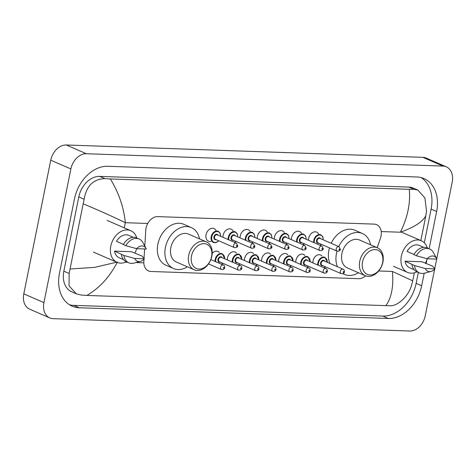<?xml version="1.0" encoding="UTF-8"?>
<svg xmlns="http://www.w3.org/2000/svg" width="476" height="476" viewBox="0 0 476 476"><rect width="100%" height="100%" fill="white"/><g stroke="black" fill="none" stroke-linecap="round" stroke-linejoin="round"><path stroke-width="0.71" d="M227.409 259.961A6.497 4.79 -66.5 0 1 227.546 257.808A6.497 4.79 -66.5 0 1 235.073 252.024A6.497 4.79 -66.5 0 1 236.441 253.059M244.515 260.556A6.497 4.79 -66.5 0 1 244.646 258.403A6.497 4.79 -66.5 0 1 252.179 252.613A6.497 4.79 -66.5 0 1 253.547 253.654M261.621 261.145A6.497 4.79 -66.5 0 1 261.752 258.992A6.497 4.79 -66.5 0 1 269.285 253.208A6.497 4.79 -66.5 0 1 270.648 254.243M278.728 261.74A6.497 4.79 -66.5 0 1 278.859 259.587A6.497 4.79 -66.5 0 1 286.391 253.797A6.497 4.79 -66.5 0 1 287.754 254.838M295.834 262.33A6.497 4.79 -66.5 0 1 295.965 260.176A6.497 4.79 -66.5 0 1 303.498 254.392A6.497 4.79 -66.5 0 1 304.86 255.428M312.94 262.925A6.497 4.79 -66.5 0 1 313.071 260.771A6.497 4.79 -66.5 0 1 320.598 254.981A6.497 4.79 -66.5 0 1 321.966 256.023M211.082 241.439A6.908 5.093 -66.5 0 1 208.547 241.231A6.908 5.093 -66.5 0 1 206.048 234.71A6.908 5.093 -66.5 0 1 214.057 228.557A6.908 5.093 -66.5 0 1 215.937 230.265M222.994 237.316A6.908 5.093 -66.5 0 1 223.149 235.305A6.908 5.093 -66.5 0 1 231.163 229.146A6.908 5.093 -66.5 0 1 233.044 230.86M240.094 237.911A6.908 5.093 -66.5 0 1 240.255 235.894A6.908 5.093 -66.5 0 1 248.27 229.741A6.908 5.093 -66.5 0 1 250.15 231.449M257.201 238.5A6.908 5.093 -66.5 0 1 257.361 236.489A6.908 5.093 -66.5 0 1 265.37 230.33A6.908 5.093 -66.5 0 1 267.256 232.044M274.307 239.095A6.908 5.093 -66.5 0 1 274.468 237.078A6.908 5.093 -66.5 0 1 282.476 230.925A6.908 5.093 -66.5 0 1 284.356 232.633M291.413 239.684A6.908 5.093 -66.5 0 1 291.574 237.673A6.908 5.093 -66.5 0 1 299.582 231.514A6.908 5.093 -66.5 0 1 301.463 233.228M308.519 240.279A6.908 5.093 -66.5 0 1 308.68 238.262A6.908 5.093 -66.5 0 1 316.689 232.109A6.908 5.093 -66.5 0 1 318.569 233.823M377.212 247.693L380.467 238.196A12.18 8.979 113.5 0 0 381.02 236.161A12.18 8.979 113.5 0 0 376.611 224.672A12.18 8.979 113.5 0 0 374.124 224.119L157.687 216.622A12.18 8.979 113.5 0 0 145.793 230.069L144.793 246.11M143.984 259.206L143.841 261.491A12.18 8.979 113.5 0 0 148.518 270.939A12.18 8.979 113.5 0 0 151.011 271.493L358.731 278.686A12.18 8.979 113.5 0 0 365.598 275.836M144.621 248.966L144.038 258.349M212.195 253.488A6.497 4.79 -66.5 0 1 217.966 251.429A6.497 4.79 -66.5 0 1 219.335 252.47M434.659 269.13L425.247 315.808A16.238 11.971 -66.5 0 1 409.747 331.016L53.122 318.664A16.238 11.971 -66.5 0 1 49.801 317.926L29.679 309.18A16.238 11.971 -66.5 0 1 23.8 293.859L50.753 160.192A16.238 11.971 -66.5 0 1 66.253 144.984L422.878 157.336A16.238 11.971 -66.5 0 1 426.198 158.074L446.321 166.82A16.238 11.971 -66.5 0 1 452.2 182.141L436.742 258.795M49.801 317.926A16.238 11.971 -66.5 0 1 43.923 302.605L70.876 168.938A16.238 11.971 -66.5 0 1 86.376 153.73L443.001 166.076A16.238 11.971 -66.5 0 1 446.321 166.82M436.688 259.075L434.761 268.642M429.12 248.793L436.641 211.511A34.915 25.74 113.5 0 0 424.003 178.571A34.915 25.74 113.5 0 0 416.863 176.983L107.79 166.279A34.915 25.74 113.5 0 0 74.458 198.974L59.482 273.236A34.915 25.74 113.5 0 0 72.12 306.175A34.915 25.74 113.5 0 0 79.26 307.764L388.333 318.468A34.915 25.74 113.5 0 0 421.665 285.773L424.193 273.248M426.133 263.603L426.99 259.355M424.312 242.79L431.107 209.107A34.915 25.74 113.5 0 0 421.141 177.59M69.448 304.753A34.915 25.74 113.5 0 0 73.726 305.36L382.799 316.058A34.915 25.74 113.5 0 0 416.131 283.369L418.339 272.433M420.838 240.541L425.836 215.765C422.605 221.852 414.108 227.338 400.346 232.217C407.682 217.288 410.651 202.99 409.253 189.311L413.942 189.311L417.874 190.073L413.287 188.079A21.926 16.166 113.5 0 0 408.807 187.08L99.734 176.382A21.926 16.166 113.5 0 0 78.808 196.909L63.832 271.171A21.926 16.166 113.5 0 0 71.769 291.853L76.35 293.847L69.05 285.868L69.139 273.474L84.109 199.218C86.471 185.926 93.391 179.053 104.863 178.613L110.361 178.964C118.845 192.887 123.831 207.465 125.325 222.691C113.556 216.955 99.585 210.695 83.413 203.906M385.768 305.782C391.486 298.035 393.712 286.588 392.432 271.457L412.71 280.84L411.556 285.332C408.569 296.12 397.966 305.854 390.457 305.782L86.876 295.435L81.378 295.084L76.35 293.847M409.253 189.311L110.361 178.964M417.874 190.073L424.884 197.927L426.532 211.07L425.836 215.765M412.71 280.84L414.328 272.831M117.411 261.937C109.855 276.764 99.68 287.932 86.876 295.435M70.293 268.982L94.623 267.375L116.507 262.24M416.964 271.838A17.255 12.721 -66.5 0 1 407.587 272.409A17.255 12.721 -66.5 0 1 401.345 256.13A17.255 12.721 -66.5 0 1 421.343 240.761A17.255 12.721 -66.5 0 1 427.323 248.008M431.036 271.439L424.479 273.176A12.989 9.58 -66.5 0 1 419.35 272.873A12.989 9.58 -66.5 0 1 414.447 265.531L405.058 261.181L421.903 261.764L432.636 266.161L434.903 268.851A8.122 5.986 -66.5 0 1 431.036 271.439A8.122 5.986 -66.5 0 1 425.264 268.518L434.903 268.851M414.102 269.708L409.61 267.756A12.18 8.979 -66.5 0 1 405.058 261.181M425.264 268.518L414.447 265.531M419.35 272.873L416.833 271.778A12.989 9.58 -66.5 0 1 411.93 264.436M414.025 254.446L407.028 251.411A12.18 8.979 -66.5 0 1 419.32 245.414L423.813 247.365M427.18 258.736A17.255 12.721 -66.5 0 1 425.36 263.264M427.234 258.748A8.122 5.986 -66.5 0 1 436.629 258.569A8.122 5.986 -66.5 0 1 436.873 259.081L427.234 258.748L416.417 255.761A12.989 9.58 -66.5 0 1 429.703 249.043A12.989 9.58 -66.5 0 1 433.428 252.589L436.629 258.569M416.417 255.761L413.9 254.666A12.989 9.58 -66.5 0 1 427.192 247.948L429.703 249.043M126.42 261.776A17.255 12.721 -66.5 0 1 117.042 262.353A17.255 12.721 -66.5 0 1 110.795 246.074A17.255 12.721 -66.5 0 1 130.799 230.699A17.255 12.721 -66.5 0 1 136.773 237.946M140.491 261.378L133.934 263.115A12.989 9.58 -66.5 0 1 128.8 262.811A12.989 9.58 -66.5 0 1 123.903 255.469L114.514 251.12L131.352 251.703L142.092 256.1L144.359 258.795A8.122 5.986 -66.5 0 1 140.491 261.378A8.122 5.986 -66.5 0 1 134.714 258.462L144.359 258.795M123.552 259.646L119.065 257.695A12.18 8.979 -66.5 0 1 114.514 251.12M134.714 258.462L123.903 255.469M128.8 262.811L126.289 261.723A12.989 9.58 -66.5 0 1 121.386 254.374M123.474 244.39L116.483 241.35A12.18 8.979 -66.5 0 1 128.776 235.358L133.262 237.31M136.63 248.674A17.255 12.721 -66.5 0 1 134.809 253.208M136.683 248.692A8.122 5.986 -66.5 0 1 146.084 248.508A8.122 5.986 -66.5 0 1 146.328 249.025L136.683 248.692L125.872 245.699A12.989 9.58 -66.5 0 1 139.159 238.982A12.989 9.58 -66.5 0 1 142.877 242.528L146.084 248.508M125.872 245.699L123.355 244.605A12.989 9.58 -66.5 0 1 136.642 237.893L139.159 238.982M362.545 261.931A13.197 9.728 -66.5 0 1 375.142 249.579A13.197 9.728 -66.5 0 1 382.615 262.627A13.197 9.728 -66.5 0 1 370.019 274.979A13.197 9.728 -66.5 0 1 362.545 261.931M359.743 261.33A15.226 11.222 -66.5 0 1 377.391 247.77A15.226 11.222 -66.5 0 1 382.9 262.133A15.226 11.222 -66.5 0 1 365.253 275.693A15.226 11.222 -66.5 0 1 359.743 261.33M377.391 247.77L359.529 240.005A15.226 11.222 113.5 0 0 341.881 253.571A15.226 11.222 113.5 0 0 347.397 267.934L365.253 275.693M337.401 266.715A22.33 16.464 -66.5 0 1 336.478 253.381A22.33 16.464 -66.5 0 1 337.026 251.138M338.745 246.574A22.33 16.464 -66.5 0 1 362.361 233.49A22.33 16.464 -66.5 0 1 370.578 244.807M329.85 263.43A22.33 16.464 -66.5 0 1 328.934 250.102A22.33 16.464 -66.5 0 1 329.481 247.859M331.195 243.29A22.33 16.464 -66.5 0 1 354.816 230.211L362.361 233.49M358.44 272.736A22.33 16.464 -66.5 0 1 344.565 274.45A22.33 16.464 -66.5 0 1 343.035 273.652M191.489 256.011A13.197 9.728 -66.5 0 1 204.085 243.652A13.197 9.728 -66.5 0 1 211.558 256.707A13.197 9.728 -66.5 0 1 198.962 269.059A13.197 9.728 -66.5 0 1 191.489 256.011M188.686 255.41A15.226 11.222 -66.5 0 1 206.334 241.85A15.226 11.222 -66.5 0 1 211.844 256.213A15.226 11.222 -66.5 0 1 194.196 269.773A15.226 11.222 -66.5 0 1 188.686 255.41M206.334 241.85L188.472 234.085A15.226 11.222 113.5 0 0 170.83 247.645A15.226 11.222 113.5 0 0 176.34 262.014L194.196 269.773M187.383 266.81A22.33 16.464 -66.5 0 1 173.508 268.529A22.33 16.464 -66.5 0 1 165.422 247.46A22.33 16.464 -66.5 0 1 191.304 227.57A22.33 16.464 -66.5 0 1 199.521 238.887M173.508 268.529L165.957 265.245A22.33 16.464 -66.5 0 1 157.877 244.182A22.33 16.464 -66.5 0 1 183.76 224.291L191.304 227.57M124.278 227.867L125.325 222.691L147.727 223.47M381.205 231.55L400.346 232.217M125.456 262.211L127.586 262.288M135.963 262.579L143.823 262.847M378.706 270.981L392.432 271.457M86.376 153.73L66.253 144.984M70.876 168.938L50.753 160.192M43.923 302.605L23.8 293.859M443.001 166.076L422.878 157.336M431.107 209.107L436.641 211.511M416.131 283.369L421.665 285.773M382.799 316.058L388.333 318.468M73.726 305.36L79.26 307.764M63.832 271.171L69.139 273.474M78.808 196.909L84.109 199.218M99.734 176.382L104.863 178.613M408.807 187.08L413.942 189.311M313.738 242.546A6.087 4.492 -66.5 0 1 313.833 240.255A6.087 4.492 -66.5 0 1 320.889 234.829L322.752 236.631L323.299 239.862M323.156 239.797A5.682 4.189 113.5 0 0 319.467 235.055A5.682 4.189 113.5 0 0 314.392 240.374A5.682 4.189 113.5 0 0 314.35 242.814M320.021 245.277A5.682 4.189 113.5 0 0 321.217 244.265M318.736 243.188A2.844 2.094 -66.5 0 1 316.552 240.445A2.844 2.094 -66.5 0 1 318.438 237.946A2.844 2.094 -66.5 0 1 320.675 238.72M319.937 238.399A2.434 1.797 113.5 0 0 317.111 240.57A2.434 1.797 113.5 0 0 317.998 242.867L337.115 251.173A2.434 1.797 -66.5 0 1 336.229 248.877A2.434 1.797 -66.5 0 1 339.055 246.705L319.937 238.399M339.031 249.478A0.405 0.297 113.5 0 0 339.65 249.495A0.405 0.297 113.5 0 0 339.031 249.478M296.631 241.951A6.087 4.492 -66.5 0 1 296.726 239.66A6.087 4.492 -66.5 0 1 303.783 234.234L305.646 236.036L306.193 239.267M306.05 239.208A5.682 4.189 113.5 0 0 302.361 234.466A5.682 4.189 113.5 0 0 297.286 239.779A5.682 4.189 113.5 0 0 297.244 242.219M302.914 244.682A5.682 4.189 113.5 0 0 304.11 243.676M301.629 242.593A2.844 2.094 -66.5 0 1 299.446 239.856A2.844 2.094 -66.5 0 1 301.332 237.357A2.844 2.094 -66.5 0 1 303.569 238.125M302.831 237.804A2.434 1.797 113.5 0 0 300.005 239.975A2.434 1.797 113.5 0 0 300.892 242.272L320.009 250.584A2.434 1.797 -66.5 0 1 319.128 248.282A2.434 1.797 -66.5 0 1 321.949 246.116L302.831 237.804M321.925 248.883A0.405 0.297 113.5 0 0 322.544 248.906A0.405 0.297 113.5 0 0 321.925 248.883M279.525 241.362A6.087 4.492 -66.5 0 1 279.62 239.071A6.087 4.492 -66.5 0 1 286.677 233.645L288.539 235.447L289.087 238.672M288.944 238.613A5.682 4.189 113.5 0 0 285.255 233.871A5.682 4.189 113.5 0 0 280.18 239.19A5.682 4.189 113.5 0 0 280.138 241.63M285.808 244.093A5.682 4.189 113.5 0 0 287.004 243.081M284.523 242.004A2.844 2.094 -66.5 0 1 282.339 239.261A2.844 2.094 -66.5 0 1 284.226 236.762A2.844 2.094 -66.5 0 1 286.463 237.536M285.725 237.215A2.434 1.797 113.5 0 0 282.905 239.386A2.434 1.797 113.5 0 0 283.785 241.683L302.903 249.989A2.434 1.797 -66.5 0 1 302.022 247.693A2.434 1.797 -66.5 0 1 304.842 245.521L285.725 237.215M304.818 248.293A0.405 0.297 113.5 0 0 305.437 248.311A0.405 0.297 113.5 0 0 304.818 248.293M262.419 240.767A6.087 4.492 -66.5 0 1 262.514 238.476A6.087 4.492 -66.5 0 1 269.571 233.05L271.433 234.852L271.98 238.083M271.844 238.024A5.682 4.189 113.5 0 0 268.149 233.282A5.682 4.189 113.5 0 0 263.073 238.595A5.682 4.189 113.5 0 0 263.032 241.035M268.702 243.498A5.682 4.189 113.5 0 0 269.898 242.492M267.417 241.409A2.844 2.094 -66.5 0 1 265.239 238.672A2.844 2.094 -66.5 0 1 267.125 236.173A2.844 2.094 -66.5 0 1 269.356 236.941M268.619 236.62A2.434 1.797 113.5 0 0 265.798 238.791A2.434 1.797 113.5 0 0 266.679 241.088L285.796 249.4A2.434 1.797 -66.5 0 1 284.916 247.098A2.434 1.797 -66.5 0 1 287.736 244.932L268.619 236.62M287.718 247.698A0.405 0.297 113.5 0 0 288.331 247.722A0.405 0.297 113.5 0 0 287.718 247.698M245.313 240.178A6.087 4.492 -66.5 0 1 245.408 237.887A6.087 4.492 -66.5 0 1 252.47 232.461L254.327 234.263L254.874 237.488M254.737 237.429A5.682 4.189 113.5 0 0 251.048 232.687A5.682 4.189 113.5 0 0 245.967 238.006A5.682 4.189 113.5 0 0 245.925 240.445M251.596 242.909A5.682 4.189 113.5 0 0 252.792 241.897M250.311 240.82A2.844 2.094 -66.5 0 1 248.133 238.077A2.844 2.094 -66.5 0 1 250.019 235.578A2.844 2.094 -66.5 0 1 252.25 236.352M251.512 236.031A2.434 1.797 113.5 0 0 248.692 238.196A2.434 1.797 113.5 0 0 249.573 240.499L268.69 248.805A2.434 1.797 -66.5 0 1 267.81 246.508A2.434 1.797 -66.5 0 1 270.63 244.337L251.512 236.031M270.612 247.109A0.405 0.297 113.5 0 0 271.231 247.127A0.405 0.297 113.5 0 0 270.612 247.109M228.206 239.583A6.087 4.492 -66.5 0 1 228.301 237.292A6.087 4.492 -66.5 0 1 235.364 231.866L237.221 233.668L237.774 236.899M237.631 236.84A5.682 4.189 113.5 0 0 233.942 232.098A5.682 4.189 113.5 0 0 228.867 237.411A5.682 4.189 113.5 0 0 228.825 239.85M234.489 242.314A5.682 4.189 113.5 0 0 235.685 241.302M233.204 240.225A2.844 2.094 -66.5 0 1 231.027 237.488A2.844 2.094 -66.5 0 1 232.913 234.989A2.844 2.094 -66.5 0 1 235.15 235.757M234.406 235.436A2.434 1.797 113.5 0 0 231.586 237.607A2.434 1.797 113.5 0 0 232.466 239.904L251.584 248.216A2.434 1.797 -66.5 0 1 250.703 245.913A2.434 1.797 -66.5 0 1 253.53 243.748L234.406 235.436M253.506 246.514A0.405 0.297 113.5 0 0 254.125 246.538A0.405 0.297 113.5 0 0 253.506 246.514M218.722 240.773L216.961 242.183L215.2 242.724L213.403 242.445A6.087 4.492 -66.5 0 1 211.195 236.697A6.087 4.492 -66.5 0 1 218.258 231.276L220.114 233.073L220.668 236.304M220.525 236.245A5.682 4.189 113.5 0 0 216.836 231.503A5.682 4.189 113.5 0 0 211.76 236.822A5.682 4.189 113.5 0 0 213.516 242.034A5.682 4.189 113.5 0 0 218.585 240.713M216.098 239.636A2.844 2.094 -66.5 0 1 213.92 236.893A2.844 2.094 -66.5 0 1 215.806 234.394A2.844 2.094 -66.5 0 1 218.044 235.168M217.306 234.846A2.434 1.797 113.5 0 0 214.48 237.012A2.434 1.797 113.5 0 0 215.36 239.315L234.478 247.621A2.434 1.797 -66.5 0 1 233.597 245.324A2.434 1.797 -66.5 0 1 236.423 243.153L217.306 234.846M236.399 245.925A0.405 0.297 113.5 0 0 237.018 245.943A0.405 0.297 113.5 0 0 236.399 245.925M317.813 265.043A6.087 4.492 -66.5 0 1 317.908 262.752A6.087 4.492 -66.5 0 1 324.965 257.326L327.375 262.353M327.232 262.294A5.682 4.189 113.5 0 0 323.543 257.552A5.682 4.189 113.5 0 0 318.468 262.871A5.682 4.189 113.5 0 0 318.426 265.31M322.811 265.685A2.844 2.094 -66.5 0 1 320.628 262.942A2.844 2.094 -66.5 0 1 322.514 260.443A2.844 2.094 -66.5 0 1 324.751 261.217M343.131 269.202L324.013 260.896A2.434 1.797 113.5 0 0 321.187 263.061A2.434 1.797 113.5 0 0 322.073 265.364L341.191 273.67A2.434 1.797 -66.5 0 1 340.31 271.374A2.434 1.797 -66.5 0 1 343.131 269.202C343.958 269.38 344.404 270.261 344.457 271.85C344.285 273.182 343.196 273.789 341.191 273.67M343.726 271.992A0.405 0.297 113.5 0 0 343.107 271.974A0.405 0.297 113.5 0 0 343.726 271.992M324.096 267.774A5.682 4.189 113.5 0 0 325.292 266.762M300.707 264.448A6.087 4.492 -66.5 0 1 300.802 262.157A6.087 4.492 -66.5 0 1 307.859 256.731L310.269 261.764M310.126 261.699A5.682 4.189 113.5 0 0 306.437 256.963A5.682 4.189 113.5 0 0 301.362 262.276A5.682 4.189 113.5 0 0 301.32 264.715M305.705 265.09A2.844 2.094 -66.5 0 1 303.521 262.353A2.844 2.094 -66.5 0 1 305.408 259.854A2.844 2.094 -66.5 0 1 307.645 260.622M326.024 268.613L306.907 260.301A2.434 1.797 113.5 0 0 304.087 262.472A2.434 1.797 113.5 0 0 304.967 264.769L324.085 273.081A2.434 1.797 -66.5 0 1 323.204 270.779A2.434 1.797 -66.5 0 1 326.024 268.613C326.851 268.785 327.298 269.666 327.351 271.255C327.179 272.587 326.09 273.194 324.085 273.081M326.619 271.403A0.405 0.297 113.5 0 0 326 271.38A0.405 0.297 113.5 0 0 326.619 271.403M306.99 267.179A5.682 4.189 113.5 0 0 308.186 266.167M283.601 263.859A6.087 4.492 -66.5 0 1 283.696 261.562A6.087 4.492 -66.5 0 1 290.753 256.142L293.162 261.169M293.026 261.11A5.682 4.189 113.5 0 0 289.331 256.368A5.682 4.189 113.5 0 0 284.255 261.687A5.682 4.189 113.5 0 0 284.214 264.126M288.599 264.501A2.844 2.094 -66.5 0 1 286.421 261.758A2.844 2.094 -66.5 0 1 288.307 259.259A2.844 2.094 -66.5 0 1 290.538 260.033M308.918 268.018L289.801 259.712A2.434 1.797 113.5 0 0 286.98 261.877A2.434 1.797 113.5 0 0 287.861 264.18L306.978 272.486A2.434 1.797 -66.5 0 1 306.098 270.19A2.434 1.797 -66.5 0 1 308.918 268.018C309.745 268.196 310.191 269.077 310.245 270.665C310.072 271.998 308.983 272.605 306.978 272.486M309.513 270.808A0.405 0.297 113.5 0 0 308.9 270.79A0.405 0.297 113.5 0 0 309.513 270.808M289.884 266.59A5.682 4.189 113.5 0 0 291.08 265.578M266.495 263.264A6.087 4.492 -66.5 0 1 266.59 260.973A6.087 4.492 -66.5 0 1 273.652 255.547L276.056 260.58M275.919 260.515A5.682 4.189 113.5 0 0 272.23 255.779A5.682 4.189 113.5 0 0 267.149 261.092A5.682 4.189 113.5 0 0 267.107 263.531M271.493 263.906A2.844 2.094 -66.5 0 1 269.315 261.169A2.844 2.094 -66.5 0 1 271.201 258.67A2.844 2.094 -66.5 0 1 273.432 259.438M291.812 267.429L272.694 259.117A2.434 1.797 113.5 0 0 269.874 261.288A2.434 1.797 113.5 0 0 270.755 263.585L289.872 271.891A2.434 1.797 -66.5 0 1 288.991 269.594A2.434 1.797 -66.5 0 1 291.812 267.429C292.645 267.601 293.085 268.482 293.145 270.07C292.966 271.403 291.877 272.01 289.872 271.891M292.413 270.219A0.405 0.297 113.5 0 0 291.794 270.195A0.405 0.297 113.5 0 0 292.413 270.219M272.778 265.995A5.682 4.189 113.5 0 0 273.974 264.983M249.388 262.675A6.087 4.492 -66.5 0 1 249.483 260.378A6.087 4.492 -66.5 0 1 256.546 254.957L258.956 259.985M258.813 259.926A5.682 4.189 113.5 0 0 255.124 255.184A5.682 4.189 113.5 0 0 250.049 260.503A5.682 4.189 113.5 0 0 250.007 262.936M254.386 263.311A2.844 2.094 -66.5 0 1 252.209 260.574A2.844 2.094 -66.5 0 1 254.095 258.075A2.844 2.094 -66.5 0 1 256.332 258.849M274.712 266.834L255.588 258.527A2.434 1.797 113.5 0 0 252.768 260.693A2.434 1.797 113.5 0 0 253.648 262.996L272.766 271.302A2.434 1.797 -66.5 0 1 271.885 269.005A2.434 1.797 -66.5 0 1 274.712 266.834C275.539 267.012 275.979 267.893 276.038 269.481C275.86 270.814 274.771 271.421 272.766 271.302M275.306 269.624A0.405 0.297 113.5 0 0 274.688 269.606A0.405 0.297 113.5 0 0 275.306 269.624M255.671 265.4A5.682 4.189 113.5 0 0 256.867 264.394M232.282 262.08A6.087 4.492 -66.5 0 1 232.377 259.789A6.087 4.492 -66.5 0 1 239.44 254.362L241.85 259.396M241.707 259.331A5.682 4.189 113.5 0 0 238.018 254.589A5.682 4.189 113.5 0 0 232.942 259.908A5.682 4.189 113.5 0 0 232.901 262.347M237.28 262.722A2.844 2.094 -66.5 0 1 235.102 259.985A2.844 2.094 -66.5 0 1 236.988 257.48A2.844 2.094 -66.5 0 1 239.226 258.254M257.605 266.239L238.488 257.933A2.434 1.797 113.5 0 0 235.662 260.104A2.434 1.797 113.5 0 0 236.542 262.401L255.66 270.707A2.434 1.797 -66.5 0 1 254.779 268.41A2.434 1.797 -66.5 0 1 257.605 266.239C258.432 266.417 258.873 267.298 258.932 268.886C258.76 270.219 257.665 270.826 255.66 270.707M258.2 269.035A0.405 0.297 113.5 0 0 257.581 269.011A0.405 0.297 113.5 0 0 258.2 269.035M238.565 264.811A5.682 4.189 113.5 0 0 239.767 263.799M215.182 261.491A6.087 4.492 -66.5 0 1 215.277 259.194A6.087 4.492 -66.5 0 1 222.334 253.773L224.743 258.801M224.601 258.742A5.682 4.189 113.5 0 0 220.912 254A5.682 4.189 113.5 0 0 215.836 259.313A5.682 4.189 113.5 0 0 215.795 261.752M220.174 262.127A2.844 2.094 -66.5 0 1 217.996 259.39A2.844 2.094 -66.5 0 1 219.882 256.891A2.844 2.094 -66.5 0 1 222.119 257.659M240.499 265.65L221.382 257.343A2.434 1.797 113.5 0 0 218.555 259.509A2.434 1.797 113.5 0 0 219.436 261.806L238.553 270.118A2.434 1.797 -66.5 0 1 237.673 267.821A2.434 1.797 -66.5 0 1 240.499 265.65C241.326 265.828 241.766 266.709 241.826 268.297C241.653 269.63 240.559 270.237 238.553 270.118M241.094 268.44A0.405 0.297 113.5 0 0 240.475 268.422A0.405 0.297 113.5 0 0 241.094 268.44M221.459 264.216A5.682 4.189 113.5 0 0 222.661 263.21M220.566 267.226A2.434 1.797 -66.5 0 1 223.393 265.055C224.22 265.233 224.66 266.114 224.72 267.702C224.547 269.035 223.458 269.642 221.453 269.523A2.434 1.797 -66.5 0 1 220.566 267.226M223.988 267.851A0.405 0.297 113.5 0 0 223.369 267.827A0.405 0.297 113.5 0 0 223.988 267.851M421.343 240.761L401.089 231.961M407.587 272.409L393.479 266.28M130.799 230.699L107.148 220.424M117.042 262.353L93.397 252.072M320.211 245.36L321.36 244.325M337.115 251.173C339.12 251.292 340.209 250.685 340.382 249.353L339.055 246.705M303.105 244.765L304.253 243.736M320.009 250.584C322.014 250.703 323.103 250.09 323.275 248.764L321.949 246.116M285.999 244.176L287.147 243.141M302.903 249.989C304.908 250.108 305.997 249.501 306.169 248.169L304.842 245.521M268.892 243.581L270.041 242.552M285.796 249.4C287.801 249.513 288.89 248.906 289.063 247.574L287.736 244.932M251.786 242.992L252.935 241.957M268.69 248.805C270.695 248.924 271.784 248.317 271.963 246.984L270.63 244.337M234.68 242.397L235.828 241.368M251.584 248.216C253.589 248.329 254.678 247.722 254.856 246.389L253.53 243.748M234.478 247.621C236.483 247.74 237.578 247.133 237.75 245.8L236.423 243.153M324.287 267.857L325.435 266.822M307.181 267.262L308.329 266.233M290.074 266.667L291.223 265.638M272.968 266.078L274.116 265.049M255.862 265.483L257.01 264.454M238.756 264.894L239.904 263.865M221.649 264.299L222.798 263.27M223.393 265.055L210.844 259.604M221.453 269.523L208.524 263.906M344.565 274.45L342.881 273.718"/></g></svg>
